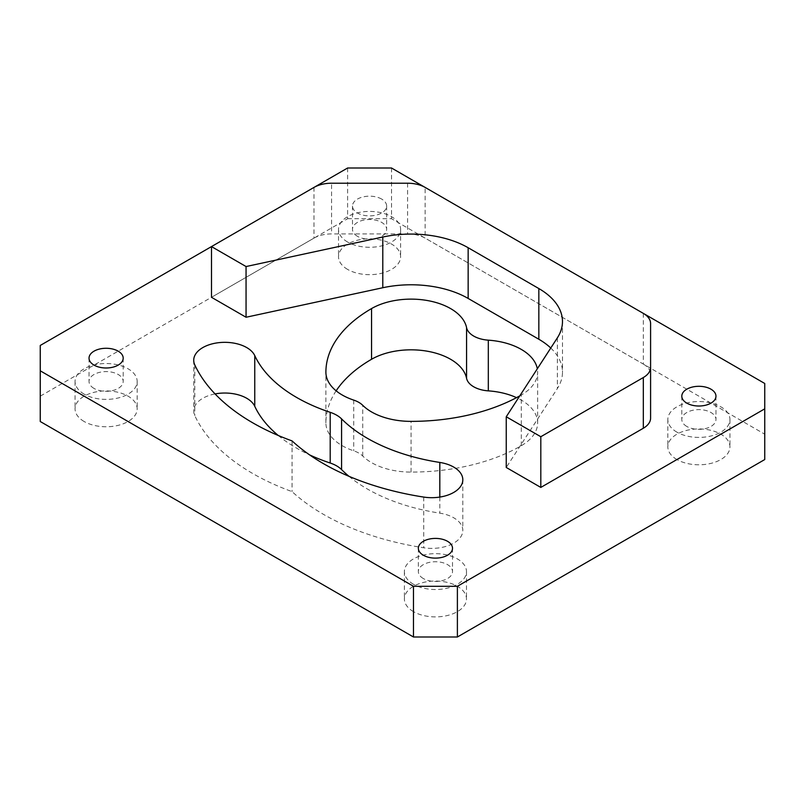 <?xml version="1.0" encoding="UTF-8"?>
<svg xmlns="http://www.w3.org/2000/svg" width="805" height="805" viewBox="0 0 805 805"><rect width="100%" height="100%" fill="white"/><g stroke="black" fill="none" stroke-linecap="round" stroke-linejoin="round"><path stroke-width="0.6" stroke-dasharray="4.03 3.02" d="M84.163 421.518A31.053 17.921 180 0 1 75.066 408.839A31.053 17.921 180 0 1 94.235 392.276A31.053 17.921 180 0 1 128.065 396.161A31.053 17.921 180 0 1 137.162 408.839A31.053 17.921 180 0 1 117.993 425.402A31.053 17.921 180 0 1 84.163 421.518M84.163 394.138A31.053 17.921 180 0 1 75.066 381.459A31.053 17.921 180 0 1 94.235 364.896A31.053 17.921 180 0 1 128.065 368.781A31.053 17.921 180 0 1 137.162 381.459A31.053 17.921 180 0 1 117.993 398.022A31.053 17.921 180 0 1 84.163 394.138M94.034 388.433A17.076 9.861 180 0 1 89.033 381.459A17.076 9.861 180 0 1 99.579 372.353A17.076 9.861 180 0 1 118.184 374.486A17.076 9.861 180 0 1 123.195 381.459A17.076 9.861 180 0 1 112.65 390.566A17.076 9.861 180 0 1 94.034 388.433M413.478 611.639A31.053 17.921 180 0 1 404.382 598.97A31.053 17.921 180 0 1 423.551 582.407A31.053 17.921 180 0 1 457.391 586.292A31.053 17.921 180 0 1 466.477 598.97A31.053 17.921 180 0 1 447.318 615.533A31.053 17.921 180 0 1 413.478 611.639M413.478 584.269A31.053 17.921 180 0 1 404.382 571.59A31.053 17.921 180 0 1 423.551 555.027A31.053 17.921 180 0 1 457.391 558.912A31.053 17.921 180 0 1 466.477 571.59A31.053 17.921 180 0 1 447.318 588.153A31.053 17.921 180 0 1 413.478 584.269M423.36 578.564A17.076 9.861 180 0 1 418.359 571.59A17.076 9.861 180 0 1 428.894 562.484A17.076 9.861 180 0 1 447.51 564.617A17.076 9.861 180 0 1 452.511 571.59A17.076 9.861 180 0 1 441.965 580.697A17.076 9.861 180 0 1 423.36 578.564M347.609 269.413A31.053 17.921 180 0 1 338.523 256.735A31.053 17.921 180 0 1 357.682 240.172A31.053 17.921 180 0 1 391.522 244.056A31.053 17.921 180 0 1 400.618 256.735A31.053 17.921 180 0 1 381.449 273.298A31.053 17.921 180 0 1 347.609 269.413M347.609 242.033A31.053 17.921 180 0 1 338.523 229.355A31.053 17.921 180 0 1 357.682 212.792A31.053 17.921 180 0 1 391.522 216.676A31.053 17.921 180 0 1 400.618 229.355A31.053 17.921 180 0 1 381.449 245.917A31.053 17.921 180 0 1 347.609 242.033M357.49 236.328A17.076 9.861 180 0 1 352.489 229.355A17.076 9.861 180 0 1 363.035 220.248A17.076 9.861 180 0 1 381.64 222.381A17.076 9.861 180 0 1 386.642 229.355A17.076 9.861 180 0 1 376.106 238.461A17.076 9.861 180 0 1 357.49 236.328M381.64 199.056A17.076 9.861 0 0 0 363.035 196.923A17.076 9.861 0 0 0 352.489 206.03A17.076 9.861 0 0 0 357.49 213.003A17.076 9.861 0 0 0 376.106 215.136A17.076 9.861 0 0 0 386.642 206.03A17.076 9.861 0 0 0 381.64 199.056M676.935 459.544A31.053 17.921 180 0 1 667.838 446.866A31.053 17.921 180 0 1 687.007 430.303A31.053 17.921 180 0 1 720.837 434.187A31.053 17.921 180 0 1 729.934 446.866A31.053 17.921 180 0 1 710.765 463.428A31.053 17.921 180 0 1 676.935 459.544M676.935 432.164A31.053 17.921 180 0 1 667.838 419.486A31.053 17.921 180 0 1 687.007 402.923A31.053 17.921 180 0 1 720.837 406.807A31.053 17.921 180 0 1 729.934 419.486A31.053 17.921 180 0 1 710.765 436.048A31.053 17.921 180 0 1 676.935 432.164M686.816 426.459A17.076 9.861 180 0 1 681.805 419.486A17.076 9.861 180 0 1 692.35 410.379A17.076 9.861 180 0 1 710.966 412.512A17.076 9.861 180 0 1 715.967 419.486A17.076 9.861 180 0 1 705.422 428.592A17.076 9.861 180 0 1 686.816 426.459M336.138 390.827A155.858 89.989 0 0 0 325.894 422.907A55.887 32.27 0 0 0 342.266 445.718A55.887 32.27 0 0 0 353.717 450.81A24.834 14.339 180 0 1 362.733 456.012A55.887 32.27 0 0 0 371.548 462.634A55.887 32.27 0 0 0 411.063 472.082A155.858 89.989 0 0 0 521.278 445.718A55.887 32.27 0 0 0 537.639 422.907A55.887 32.27 0 0 0 516.528 397.65M348.947 476.298A161.835 93.43 0 0 0 439.812 513.147A31.053 17.921 180 0 1 453.718 517.786A31.053 17.921 180 0 1 462.815 530.465A31.053 17.921 180 0 1 423.722 547.772A223.931 129.283 180 0 1 292.064 491.614A223.931 129.283 180 0 1 194.78 415.601A31.053 17.921 180 0 1 193.723 410.952A31.053 17.921 180 0 1 215.076 393.927M519.778 395.869A155.858 89.989 0 0 0 521.278 395.024A55.887 32.27 0 0 0 537.639 372.202A55.887 32.27 0 0 0 537.327 368.781M643.457 313.457L424.99 187.334M314.141 187.334L211.494 246.592M313.99 187.414L313.99 238.119L211.494 297.297M313.99 238.119A24.834 14.339 180 0 1 331.559 233.913L331.559 183.218M407.582 183.218L407.582 233.913L331.559 233.913M407.582 233.913A24.834 14.339 180 0 1 425.141 238.119L425.141 187.414M643.316 313.376L643.316 364.071L425.141 238.119M643.316 364.071A24.834 14.339 180 0 1 650.591 374.214L650.591 323.509M650.591 418.107L650.591 374.214M550.761 348.022A80.721 46.61 180 0 1 562.484 372.202A80.721 46.61 180 0 1 557.372 388.523L506.244 467.464M347.609 168.004L347.609 218.708L40.25 396.161L40.25 345.456M764.75 383.482L764.75 434.187L391.522 218.708L391.522 168.004M278.258 435.485A161.835 93.43 0 0 0 309.603 454.885M347.609 218.708L391.522 218.708M764.75 434.187L764.75 459.544M40.25 421.518L40.25 396.161M292.064 440.909L292.064 491.614M325.894 422.907L325.894 372.202M353.717 400.105L353.717 450.81M411.063 472.082L411.063 421.377M423.722 497.077L423.722 547.772M439.812 497.077L439.812 513.147M194.78 364.896L194.78 415.601M557.372 337.828L557.372 388.523M521.278 445.718L521.278 395.024M362.733 456.012L362.733 405.307M75.066 381.459L75.066 408.839M89.033 358.134L89.033 381.459M404.382 571.59L404.382 598.97M418.359 548.265L418.359 571.59M338.523 229.355L338.523 256.735M352.489 206.03L352.489 229.355M667.838 419.486L667.838 446.866M681.805 396.161L681.805 419.486M462.815 479.76L462.815 530.465M193.723 360.248L193.723 410.952M562.484 321.507L562.484 372.202M537.639 422.907L537.639 372.202M715.967 396.161L715.967 419.486M729.934 419.486L729.934 446.866M386.642 206.03L386.642 229.355M400.618 229.355L400.618 256.735M452.511 548.265L452.511 571.59M466.477 571.59L466.477 598.97M123.195 358.134L123.195 381.459M137.162 381.459L137.162 408.839"/><path stroke-width="1.21" d="M516.528 397.65A55.887 32.27 0 0 0 488.313 390.868A24.834 14.339 180 0 1 473.662 386.762A24.834 14.339 180 0 1 466.568 378.31A55.887 32.27 0 0 0 429.377 351.604A55.887 32.27 0 0 0 371.548 359.282A155.858 89.989 0 0 0 336.138 390.827M466.568 378.31L466.568 327.605A24.834 14.339 0 0 0 473.662 336.057A24.834 14.339 0 0 0 488.313 340.163L488.313 390.868M118.184 351.161A17.076 9.861 0 0 0 99.579 349.028A17.076 9.861 0 0 0 89.033 358.134A17.076 9.861 0 0 0 94.034 365.108A17.076 9.861 0 0 0 112.65 367.241A17.076 9.861 0 0 0 123.195 358.134A17.076 9.861 0 0 0 118.184 351.161M447.51 541.292A17.076 9.861 0 0 0 428.894 539.159A17.076 9.861 0 0 0 418.359 548.265A17.076 9.861 0 0 0 423.36 555.239A17.076 9.861 0 0 0 441.965 557.372A17.076 9.861 0 0 0 452.511 548.265A17.076 9.861 0 0 0 447.51 541.292M710.966 389.187A17.076 9.861 0 0 0 692.35 387.054A17.076 9.861 0 0 0 681.805 396.161A17.076 9.861 0 0 0 686.816 403.134A17.076 9.861 0 0 0 705.422 405.267A17.076 9.861 0 0 0 715.967 396.161A17.076 9.861 0 0 0 710.966 389.187M466.568 327.605A55.887 32.27 0 0 0 429.377 300.909A55.887 32.27 0 0 0 371.548 308.577A155.858 89.989 0 0 0 325.894 372.202A55.887 32.27 0 0 0 342.266 395.024A55.887 32.27 0 0 0 353.717 400.105A24.834 14.339 0 0 1 362.733 405.307A55.887 32.27 0 0 0 371.548 411.929A55.887 32.27 0 0 0 411.063 421.377A155.858 89.989 0 0 0 519.778 395.869M215.076 393.927A31.053 17.921 180 0 1 246.722 398.274A31.053 17.921 180 0 1 254.762 406.304A161.835 93.43 0 0 0 278.258 435.485M246.722 347.579A31.053 17.921 180 0 1 254.762 355.609A161.835 93.43 0 0 0 330.201 412.321A31.053 17.921 180 0 1 341.572 418.892A161.835 93.43 0 0 0 439.812 462.442A31.053 17.921 180 0 1 453.718 467.081A31.053 17.921 180 0 1 462.815 479.76A31.053 17.921 180 0 1 423.722 497.077A223.931 129.283 180 0 1 292.064 440.909A223.931 129.283 180 0 1 194.78 364.896A31.053 17.921 180 0 1 193.723 360.248A31.053 17.921 180 0 1 212.892 343.695A31.053 17.921 180 0 1 246.722 347.579M537.327 368.781A55.887 32.27 0 0 0 488.313 340.163M246.058 266.546L246.058 317.25L211.494 297.297L211.494 246.592L246.058 266.546L382.788 237.032A80.721 46.61 180 0 1 468.148 247.729L538.837 288.552A80.721 46.61 180 0 1 562.484 321.507A80.721 46.61 180 0 1 557.372 337.828L506.244 416.769L540.809 436.723L643.316 377.545A24.834 14.339 0 0 0 650.591 367.402L650.591 323.509A24.834 14.339 0 0 0 643.316 313.376L425.141 187.414A24.834 14.339 0 0 0 407.582 183.218L331.559 183.218A24.834 14.339 0 0 0 313.99 187.414L40.25 345.456L40.25 370.813L413.478 586.292L457.391 586.292L764.75 408.839L764.75 383.482L643.457 313.457M424.99 187.334L391.522 168.004L347.609 168.004L314.141 187.334M650.591 367.402L650.591 418.107A24.834 14.339 180 0 1 643.316 428.25L643.316 377.545M506.244 416.769L506.244 467.464L540.809 487.428L643.316 428.25M246.058 317.25L382.788 287.737A80.721 46.61 180 0 1 468.148 298.434L538.837 339.247A80.721 46.61 180 0 1 550.761 348.022M457.391 586.292L457.391 636.996L764.75 459.544L764.75 408.839M40.25 370.813L40.25 421.518L413.478 636.996L413.478 586.292M341.572 418.892L341.572 469.597A161.835 93.43 0 0 0 348.947 476.298M341.572 469.597A31.053 17.921 0 0 0 330.201 463.026L330.201 412.321M309.603 454.885A161.835 93.43 0 0 0 330.201 463.026M457.391 636.996L413.478 636.996M540.809 436.723L540.809 487.428M254.762 355.609L254.762 406.304M439.812 462.442L439.812 497.077M382.788 237.032L382.788 287.737M468.148 247.729L468.148 298.434M538.837 288.552L538.837 339.247M371.548 359.282L371.548 308.577"/></g></svg>
